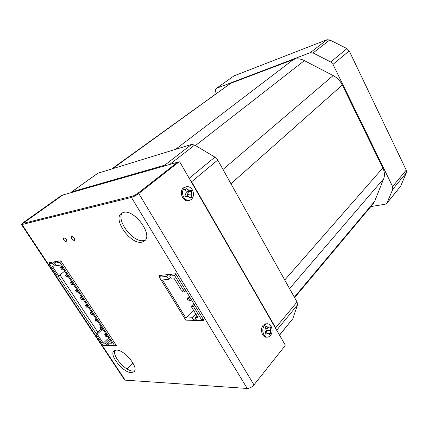 <?xml version="1.0" encoding="UTF-8"?>
<svg xmlns="http://www.w3.org/2000/svg" width="428" height="428" viewBox="0 0 428 428"><rect width="100%" height="100%" fill="white"/><g stroke="black" fill="none" stroke-linecap="round" stroke-linejoin="round"><path stroke-width="0.64" d="M132.883 362.896L126.95 368.92M22.01 224.54L21.405 224.395L23.492 222.464L61.707 195.329L62.846 195.002L24.599 222.186L23.561 223.149L23.866 223.218L24.599 222.186L62.846 195.002L177.47 162.255L137.056 193.916L133.392 195.885L23.866 223.218L133.392 195.885L137.056 193.916L177.47 162.255L179.188 161.763L138.758 193.488C136.152 195.419 133.707 196.736 131.412 197.436L22.01 224.54L125.179 380.155L247.234 388.458L131.412 197.436M271.031 326.195C272.631 329.571 272.449 332.711 270.485 335.611L268.233 337.087C266.51 337.387 265.066 336.606 263.894 334.728C262.273 331.299 262.466 328.137 264.472 325.237L266.649 323.825C268.399 323.504 269.859 324.296 271.031 326.195M270.844 327.885L270.196 326.767L268.42 327.404L266.109 326.173L265.333 327.088L266.13 330.132L264.975 333L265.633 334.129L268.062 333.455L269.736 334.68L270.501 333.754L270.341 330.721L270.844 327.885L267.382 328.078L266.548 330.646L266.992 333.016M266.89 337.109C262.439 338.355 259.555 329.132 263.199 325.264L265.376 323.852L266.687 323.814M265.745 328.544L267.382 328.078M267.318 327.966L270.196 326.767M265.745 328.527L268.42 327.404M265.28 332.31L268.062 333.455M268.147 333.519L270.501 333.754M266.548 330.646L270.341 330.721M66.511 241.991L66.768 241.874C67.052 239.969 66.067 238.621 63.82 237.834L63.569 237.947C63.28 239.846 64.259 241.194 66.511 241.991M74.269 240.493L74.542 240.376C74.847 238.433 73.846 237.064 71.551 236.277L71.289 236.39C70.978 238.332 71.974 239.701 74.269 240.493M141.839 242.162L144.573 240.927C153.304 234.902 134.376 209.025 123.569 212.406L121.343 213.444C112.516 219.478 130.743 244.821 141.839 242.162M122.408 212.791C115.715 220.265 133.311 243.088 143.706 240.557L145.408 240.012M131.273 372.654L134.114 371.75C139.148 367.743 124.404 349.617 116.443 350.093L113.891 350.949C108.846 354.973 123.114 372.718 131.273 372.654M114.838 350.35C111.959 355.727 125.351 371.151 132.808 371.076L134.718 370.798M186.838 320.84L203.942 320.369L175.63 273.754L158.97 275.557L159.735 276.804M114.677 345.573L116.416 345.583L60.787 260.807L49.177 262.637L49.814 263.6M58.037 276.017L96.241 333.722M106.92 345.508L108.905 345.524M65.853 238.91L66.329 239.493M73.423 237.16L74.258 238.177M59.979 274.926L97.852 332.23M179.188 161.763L179.808 161.966L285.15 344.931L285.107 345.674L253.981 384.895C251.921 387.19 249.668 388.378 247.234 388.458M125.179 380.155L124.291 379.534L21.534 224.588M192.333 189.877C194.125 193.627 193.831 196.789 191.444 199.362L190.064 200.17C187.576 200.866 185.458 199.865 183.692 197.164C181.873 193.349 182.184 190.16 184.623 187.603L185.902 186.854C188.427 186.137 190.572 187.143 192.333 189.877M191.963 191.38L191.23 190.112L189.048 190.283L186.426 188.7L185.49 189.486L186.276 192.611L184.912 195.441L185.656 196.714L188.464 196.382L190.481 198.089L191.407 197.297L191.225 194.044L191.963 191.38L188.491 191.947L187.443 194.403L187.78 196.233M189.005 200.406L188.855 200.438C183.286 202.861 178.385 191.605 183.419 187.892L185.672 186.908M186.175 192.161L188.491 191.947M188.464 196.382L185.18 195.885M188.416 191.824L191.23 190.112M186.175 192.145L189.048 190.283M189.588 197.308L191.407 197.297M187.443 194.403L191.225 194.044M216.343 88.441L234.046 75.858L216.343 88.441L215.541 89.848L214.835 94.422M370.83 206.585L385.264 204.215L386.789 203.375L392.813 189.192L392.61 186.555L333.005 64.371L330.694 61.99L313.082 52.944L310.257 52.676L326.997 39.734L234.046 75.858M326.997 39.734L329.774 39.959L313.082 52.944M330.694 61.99L346.98 48.61L329.774 39.959M346.98 48.61L349.216 50.916L333.005 64.371M392.61 186.555L406.226 170.109L349.216 50.916M406.226 170.109L406.391 172.698L392.813 189.192M387.105 202.84L400.608 186.25L406.391 172.698M400.608 186.25L386.789 203.375M310.257 52.676L216.75 88.222M276.328 329.603L275.664 327.816L191.6 181.756L190.08 179.803M166.749 165.315L164.764 165.171L71.797 191.84L70.952 192.686M279.484 335.092L292.805 318.726L279.543 335.199M292.805 318.726L297.535 304.875L276.675 330.213M275.664 327.816L297.032 302.007L297.535 304.875M297.032 302.007L217.729 160.061L191.6 181.756M189.197 178.273L214.92 157.135L217.729 160.061M214.92 157.135L194.665 145.044L169.67 164.48M164.764 165.171L191.578 144.439L194.665 145.044M191.578 144.439L97.809 173.249L71.797 191.84M71.422 192.022L97.809 173.249M111.596 169.012L230.574 83.374L112.527 168.728M175.528 149.367L293.442 59.513L230.574 83.374M293.442 59.513C296.834 58.304 300.483 58.673 304.394 60.626L195.473 145.525M222.988 169.477L333.166 75.579L304.394 60.626M333.166 75.579C337.162 77.73 340.212 80.881 342.309 85.033L230.954 183.73M284.743 280.014L382.803 167.985L342.309 85.033M382.803 167.985C384.628 171.874 384.927 175.443 383.702 178.695L289.558 288.627M294.341 297.187L374.634 201.374L383.702 178.695M374.634 201.374L373.27 203.669L294.598 297.658M61.659 269.33L62.846 269.164L61.578 267.227L60.391 267.404L61.659 269.33M61.926 266.949L61.578 267.227M63.2 268.88L62.846 269.164M61.595 266.441L60.391 267.404M86.488 304.308L85.349 305.308L86.574 307.17L87.799 307.09L86.574 305.228L85.349 305.308M86.905 304.934L86.574 305.228M65.452 275.092L66.715 277.002L67.908 276.857L66.645 274.937L65.452 275.092L66.64 274.118M110.247 340.437L107.364 343.186L112.066 343.203L60.685 265.06L56.255 265.718L54.581 263.183L59.968 262.348L114.656 345.589L115.737 344.545M96.653 319.759L95.091 320.101L96.295 321.936L97.536 321.893L96.327 320.053M97.862 321.599L97.536 321.893M80.427 297.835L81.657 299.707L82.877 299.611L81.641 297.733L80.427 297.835L81.582 296.839M51.515 262.268L49.306 264.001L57.331 276.108L58.738 275.926L52.371 266.302L54.361 266.002L55.726 264.921M101.094 329.223L95.776 334.15L103.292 345.498L106.904 345.524L108.134 344.353M99.911 327.425L101.11 329.25L102.356 329.223L101.152 327.393L99.911 327.425L101.019 326.398M90.233 312.729L91.453 314.58L92.683 314.521L91.464 312.665L90.233 312.729L91.367 311.723M68.255 276.574L67.908 276.857M83.214 299.322L82.877 299.611M75.467 290.307L76.714 292.19L77.923 292.078L76.682 290.189L75.467 290.307L76.633 289.317M105.796 333.663L104.694 334.696L105.887 336.504L107.139 336.494L105.946 334.68L104.694 334.696M106.267 334.38L105.946 334.68M93.01 314.222L92.683 314.521M88.131 306.796L87.799 307.09M78.26 291.789L77.923 292.078M70.481 282.726L71.727 284.625L72.937 284.492L71.679 282.587L70.481 282.726L71.658 281.747M102.677 328.923L102.356 329.223M66.993 274.653L66.645 274.937M96.209 319.085L95.091 320.101M77.019 289.9L76.682 290.189M73.274 284.208L72.937 284.492M64.671 271.122L58.738 275.926M91.795 312.37L91.464 312.665M81.978 297.444L81.641 297.733M101.473 327.094L101.152 327.393M107.46 336.194L107.139 336.494M108.664 338.024L103.234 343.17L105.352 343.181L106.904 345.524M109.472 339.26L105.352 343.181M103.234 343.17L97.252 334.134L102.747 329.03M97.252 334.134L95.776 334.15M72.022 282.303L71.679 282.587M107.364 343.186L108.915 345.54L114.656 345.589M49.306 264.001L52.692 263.477L54.361 266.002M59.968 262.348L61.172 261.396M52.692 263.477L54.902 261.733M56.796 261.438L54.581 263.183M195.698 318.79L193.959 320.609L186.228 320.861L159.328 277.178L161.351 275.295M168.916 274.482L166.888 276.381L159.328 277.178M175.967 274.305L174.64 275.568L169.622 276.092L171.649 274.188M203.129 319.037L201.882 320.358L196.757 320.524L195.008 317.662L196.88 315.709M201.882 320.358L193.338 306.309L194.612 305.009M184.736 288.745L183.43 290.024L174.64 275.568M193.959 320.609L192.215 317.763L185.854 317.993L162.463 279.966L168.702 279.34L166.888 276.381M185.875 290.623L184.58 291.901L183.435 290.018L181.333 290.189L174.373 278.772L171.441 279.067L169.622 276.092M168.702 279.34L170.542 277.601M195.837 314.002L192.215 317.763M195.008 317.662L197.998 317.549L191.22 306.421L193.338 306.309M193.483 310.14L185.854 317.993M193.847 303.746L191.22 306.421M181.707 290.163L182.852 292.035L184.58 291.901M191.295 299.541L190.011 300.836L188.657 298.605L186.924 298.723L188.277 300.943L190.011 300.836M189.331 296.315L186.924 298.723M189.941 297.321L188.657 298.605M253.981 384.895L138.758 193.488M186.394 188.727L184.34 189.47M266.649 323.825L265.376 323.852M185.902 186.854L184.698 187.148"/></g></svg>

